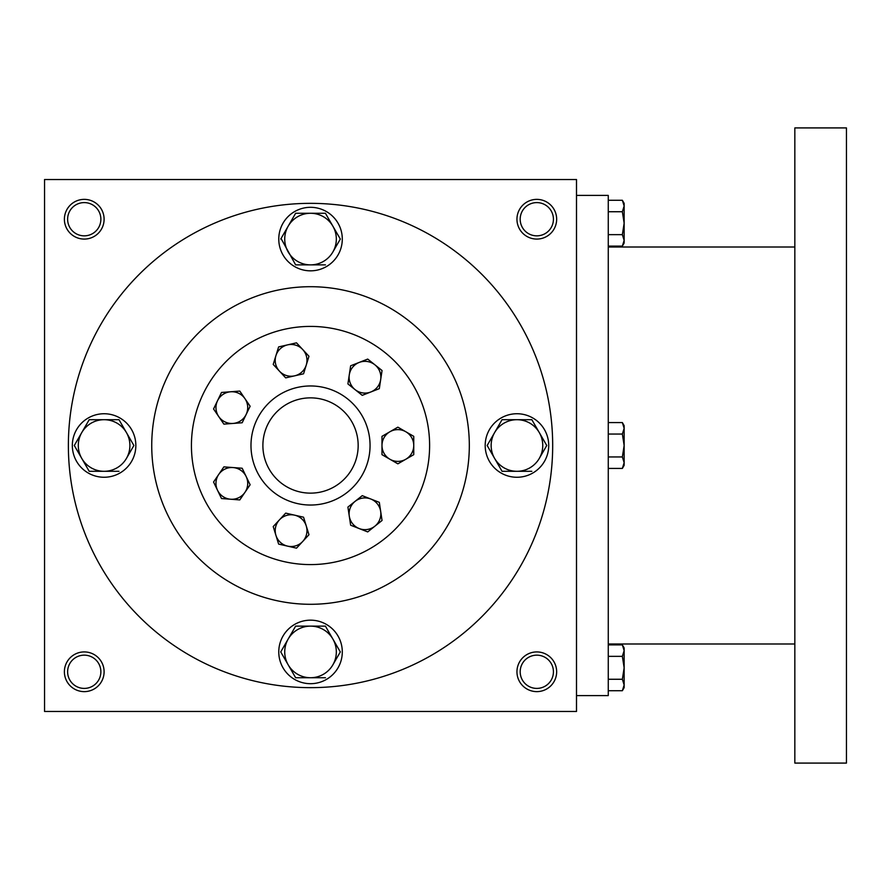 <?xml version="1.0" encoding="UTF-8"?>
<svg xmlns="http://www.w3.org/2000/svg" width="891" height="891" viewBox="0 0 891 891"><rect width="100%" height="100%" fill="white"/><g stroke="black" fill="none" stroke-linecap="round" stroke-linejoin="round"><path stroke-width="1.34" d="M262.89 445.5A47.635 47.635 0 0 1 334.348 404.247A47.635 47.635 0 0 1 334.348 486.753A47.635 47.635 0 0 1 262.89 445.5M100.872 671.781A16.628 16.628 0 0 0 75.935 657.38A16.628 16.628 0 0 0 75.935 686.181A16.628 16.628 0 0 0 100.872 671.781M104.102 671.781A19.847 19.847 0 0 0 74.321 654.584A19.847 19.847 0 0 0 74.321 688.966A19.847 19.847 0 0 0 104.102 671.781M556.652 219.219A19.847 19.847 0 0 0 526.882 202.034A19.847 19.847 0 0 0 526.882 236.416A19.847 19.847 0 0 0 556.652 219.219M553.434 219.219A16.628 16.628 0 0 0 528.497 204.819A16.628 16.628 0 0 0 528.497 233.62A16.628 16.628 0 0 0 553.434 219.219M104.102 219.219A19.847 19.847 0 0 0 74.321 202.034A19.847 19.847 0 0 0 74.321 236.416A19.847 19.847 0 0 0 104.102 219.219M100.872 219.219A16.628 16.628 0 0 0 75.935 204.819A16.628 16.628 0 0 0 75.935 233.62A16.628 16.628 0 0 0 100.872 219.219M576.499 711.475L44.55 711.475L44.55 179.525L576.499 179.525L576.499 711.475M556.652 671.781A19.847 19.847 0 0 0 526.882 654.584A19.847 19.847 0 0 0 526.882 688.966A19.847 19.847 0 0 0 556.652 671.781M250.984 445.5A59.552 59.552 0 0 1 340.295 393.933A59.552 59.552 0 0 1 340.295 497.067A59.552 59.552 0 0 1 250.984 445.5M151.737 445.5A158.787 158.787 0 0 1 389.924 307.985A158.787 158.787 0 0 1 389.924 583.015A158.787 158.787 0 0 1 151.737 445.5M68.373 445.5A242.163 242.163 0 0 1 431.6 235.781A242.163 242.163 0 0 1 431.6 655.219A242.163 242.163 0 0 1 68.373 445.5M553.434 671.781A16.628 16.628 0 0 0 528.497 657.38A16.628 16.628 0 0 0 528.497 686.181A16.628 16.628 0 0 0 553.434 671.781M576.499 195.407L608.263 195.407L608.263 695.593L576.499 695.593M794.839 127.914L794.839 763.086L846.45 763.086L846.45 127.914L794.839 127.914M608.263 200.275L622.363 200.275L624.145 205.999L622.363 200.275L624.145 203.337L624.145 240.381L622.363 234.656L608.263 234.656M622.363 246.105L624.145 243.043L624.145 240.381L622.363 246.105L608.263 246.105M624.145 205.999L622.363 211.735L608.263 211.735M622.363 234.656L624.145 223.196L622.363 211.735M608.263 422.579L622.363 422.579L624.145 428.315L622.363 422.579L624.145 425.653L624.145 462.685L622.363 456.96L608.263 456.96M622.363 468.421L624.145 465.347L624.145 462.685L622.363 468.421L608.263 468.421M624.145 428.315L622.363 434.04L608.263 434.04M622.363 456.96L624.145 445.5L622.363 434.04M608.263 644.895L622.363 644.895L624.145 650.619L622.363 644.895L624.145 647.957L624.145 685.001L622.363 679.265L608.263 679.265M622.363 690.725L624.145 687.663L624.145 685.001L622.363 690.725L608.263 690.725M624.145 650.619L622.363 656.344L608.263 656.344M622.363 679.265L624.145 667.805L622.363 656.344M295.634 213.272L288.183 226.169L295.634 213.272L325.427 213.272L340.317 239.066L332.878 251.975A25.806 25.806 0 0 0 310.525 213.272A25.806 25.806 0 0 0 288.183 251.975A25.806 25.806 0 0 0 332.878 251.975L340.317 239.066M281.055 238.51L295.634 264.872L325.427 264.872M278.772 239.066A31.753 31.753 0 0 0 326.407 266.576A31.753 31.753 0 0 0 326.407 211.568A31.753 31.753 0 0 0 278.772 239.066M280.732 239.066L288.183 226.169M502.056 419.694L494.605 432.603L502.056 419.694L531.849 419.694L546.751 445.5L539.3 458.397A25.806 25.806 0 0 0 516.958 419.694A25.806 25.806 0 0 0 494.605 458.397A25.806 25.806 0 0 0 539.3 458.397L546.751 445.5M487.488 444.932L487.165 445.5L502.056 471.306L531.849 471.306M485.194 445.5A31.753 31.753 0 0 0 532.84 472.998A31.753 31.753 0 0 0 532.84 418.002A31.753 31.753 0 0 0 485.194 445.5M487.165 445.5L494.605 432.603M295.634 626.128L288.183 639.025L295.634 626.128L325.427 626.128L340.317 651.934L332.878 664.831A25.806 25.806 0 0 0 310.525 626.128A25.806 25.806 0 0 0 288.183 664.831A25.806 25.806 0 0 0 332.878 664.831L340.317 651.934M281.055 651.366L280.732 651.934L295.634 677.728L325.427 677.728M278.772 651.934A31.753 31.753 0 0 0 326.407 679.432A31.753 31.753 0 0 0 326.407 624.424A31.753 31.753 0 0 0 278.772 651.934M280.732 651.934L288.183 639.025M89.2 419.694L81.749 432.603L89.2 419.694L118.993 419.694L133.895 445.5L126.444 458.397A25.806 25.806 0 0 0 104.102 419.694A25.806 25.806 0 0 0 81.749 458.397A25.806 25.806 0 0 0 126.444 458.397L133.895 445.5M74.632 444.932L74.298 445.5L89.2 471.306L118.993 471.306M72.338 445.5A31.753 31.753 0 0 0 119.973 472.998A31.753 31.753 0 0 0 119.973 418.002A31.753 31.753 0 0 0 72.338 445.5M74.298 445.5L81.749 432.603M379.31 502.346L382.05 520.478L374.877 526.191A15.882 15.882 0 0 0 370.779 499.005A15.882 15.882 0 0 0 349.283 516.145A15.882 15.882 0 0 0 374.877 526.191L367.716 531.916L350.642 525.211L347.913 507.079L362.247 495.652L379.31 502.346M382.05 370.522L379.31 388.654L370.779 391.995A15.882 15.882 0 0 0 374.877 364.798L382.05 370.522M362.247 395.348L347.913 383.921L350.642 365.789L367.716 359.084L374.877 364.798A15.882 15.882 0 0 0 349.283 374.855A15.882 15.882 0 0 0 370.779 391.995L362.247 395.348M308.965 534.723L296.503 548.165L287.559 546.127L278.627 544.089L273.214 526.57L285.688 513.127L294.631 515.165L303.564 517.203L308.965 534.723M302.728 541.45A15.882 15.882 0 0 0 294.631 515.165A15.882 15.882 0 0 0 275.92 535.324A15.882 15.882 0 0 0 302.728 541.45M308.965 356.277L303.564 373.797L294.631 375.835L285.688 377.873L273.214 364.43L278.616 346.911L296.503 342.835L308.965 356.277M306.27 365.032A15.882 15.882 0 0 0 287.559 344.873A15.882 15.882 0 0 0 279.451 371.157A15.882 15.882 0 0 0 306.27 365.032M250.126 484.76L239.79 499.918L230.658 499.227A15.882 15.882 0 0 0 246.15 476.507L250.126 484.76M221.514 498.548L213.55 482.02L223.886 466.873L242.174 468.243L246.15 476.507A15.882 15.882 0 0 0 218.718 474.446A15.882 15.882 0 0 0 230.658 499.227L221.514 498.548M250.126 406.24L242.174 422.757L233.03 423.437A15.882 15.882 0 0 0 244.958 398.667L250.126 406.24M223.886 424.127L213.55 408.98L221.514 392.452L239.79 391.082L244.958 398.667A15.882 15.882 0 0 0 217.538 400.716A15.882 15.882 0 0 0 233.03 423.437L223.886 424.127M413.747 454.666L405.806 459.255A15.882 15.882 0 0 0 413.747 445.5L413.747 454.666M397.865 463.832L381.983 454.666L381.983 436.334L397.865 427.168L413.747 436.334L413.747 445.5A15.882 15.882 0 0 0 389.924 431.745A15.882 15.882 0 0 0 389.924 459.255A15.882 15.882 0 0 0 405.806 459.255L397.865 463.832M191.431 445.5A119.093 119.093 0 0 0 370.077 548.633A119.093 119.093 0 0 0 370.077 342.367A119.093 119.093 0 0 0 191.431 445.5M794.839 247.007L608.263 247.007M794.839 643.993L608.263 643.993"/></g></svg>
